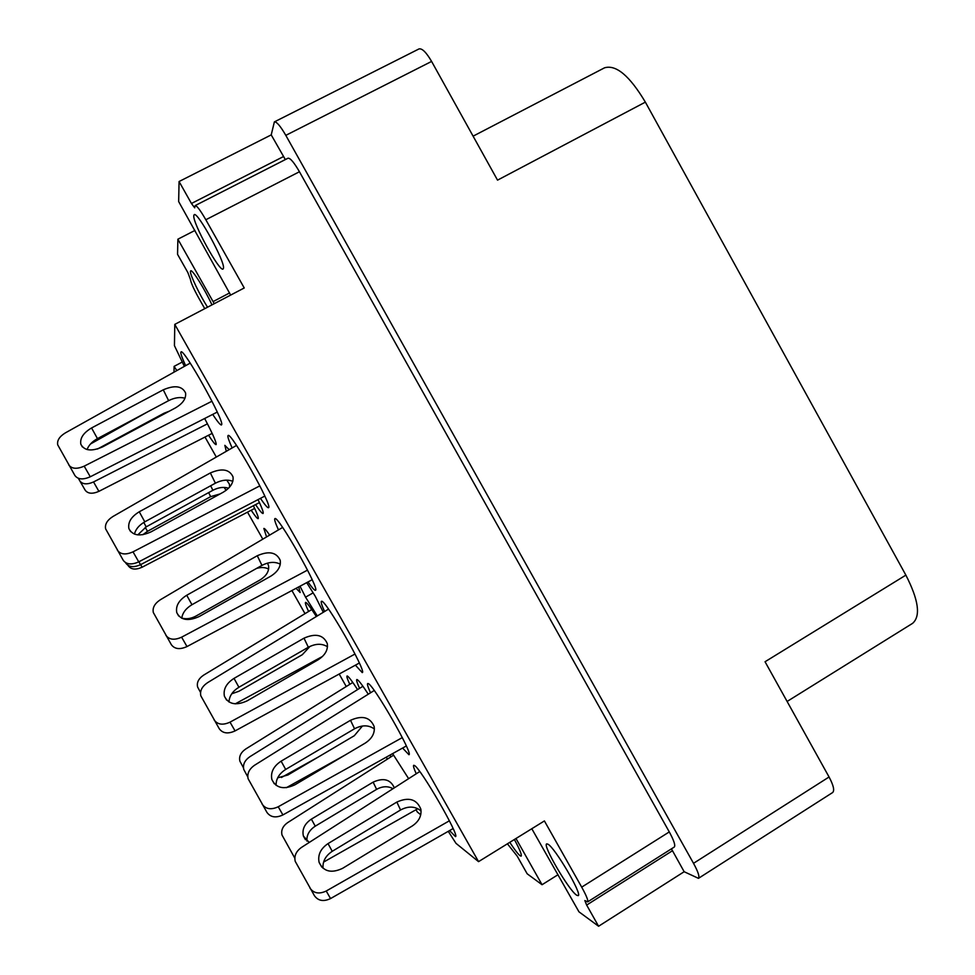 <?xml version="1.0" encoding="UTF-8"?>
<svg xmlns="http://www.w3.org/2000/svg" width="975" height="975" viewBox="0 0 975 975"><rect width="100%" height="100%" fill="white"/><g stroke="black" fill="none" stroke-linecap="round" stroke-linejoin="round"><path stroke-width="1.46" d="M509.791 842.339C514.581 849.664 518.054 854.161 520.211 855.831L521.174 856.111C521.966 854.892 519.699 849.347 514.386 839.499M576.664 895.208L578.163 895.659C582.733 894.843 554.848 847.433 547.901 844.167L546.67 843.899C542.319 844.935 568.949 890.516 576.664 895.208M193.781 215.658L194.183 214.695C197.486 211.039 225.517 262.458 223.446 268.308L223.068 269.015C219.704 272.378 192.623 223.092 193.781 215.658M207.541 307.198C199.582 294.755 189.967 274.706 190.442 271.44L190.71 270.831C192.221 269.063 205.213 289.868 211.941 304.895M408.635 778.672L392.608 753.626M208.54 435.24C212.745 441.663 215.256 444.783 216.072 444.6L216.206 444.393C216.267 441.882 212.416 433.253 204.652 418.494M251.184 510.23C255.072 516.043 257.4 518.846 258.156 518.639L258.217 518.602C258.728 517.798 257.12 513.508 253.402 505.745M296.059 588.327L300.142 592.508L298.679 586.926M269.673 535.092C266.419 530.412 264.469 528.194 263.847 528.45L266.565 536.933M316.351 616.517C310.452 607.303 306.881 602.587 305.638 602.379L305.541 602.404C304.992 602.891 306.004 605.914 308.587 611.483M357.569 689.593C352.146 681.22 348.733 676.687 347.319 676.004L347.027 676.004C346.503 676.443 347.429 679.222 349.793 684.34M255.56 504.623C259.703 510.766 262.202 513.727 263.043 513.484L263.104 513.435C263.689 512.533 261.995 507.926 258.046 499.602M229.149 449.67L224.847 445.343L226.298 451.315M368.282 694.2C362.432 685.206 358.702 680.331 357.118 679.563L356.777 679.563C356.204 680.05 357.143 682.975 359.58 688.338M212.684 414.399C217.51 421.688 220.435 425.21 221.447 424.954L221.642 424.673C224.555 421.151 183.629 347.758 181.033 351.914L180.802 352.487C180.814 354.278 182.423 358.678 185.64 365.662M260.435 498.359C264.871 504.867 267.552 507.987 268.503 507.719L268.576 507.658C273.012 506.561 230.795 431.303 228.089 435.52L227.906 435.764C227.614 437.056 229.027 441.127 232.147 447.952M308.002 581.941C311.89 587.511 314.328 590.302 315.327 590.302L315.437 590.265C320.543 590.216 277.582 514.373 274.877 518.663L274.828 518.7C274.219 519.48 275.425 523.209 278.46 529.9M355.388 665.169L362.249 672.592C367.246 672.543 325.138 598.784 321.543 601.295L321.409 601.331C320.714 601.916 321.774 605.317 324.577 611.52M402.59 748.044L408.927 754.711C413.79 754.711 372.913 683.536 368.075 683.548L367.673 683.548C367.027 684.084 367.965 687.168 370.512 692.811M449.585 830.578L455.483 836.611C460.188 836.648 420.432 767.812 414.412 765.473L413.692 765.302C413.083 765.802 413.936 768.629 416.252 773.784M829.067 776.99L693.517 863.326C698.137 871.821 699.782 876.83 698.466 878.341L832.65 792.529C834.71 790.554 833.515 785.375 829.067 776.99L765.046 661.745L905.872 575.128L645.365 102.131C629.631 75.782 616.017 64.35 604.5 67.836L473.107 136.159M645.365 102.131L497.53 180.143L431.596 61.425C426.282 52.333 422.077 48.165 418.994 48.933L274.377 121.887C276.62 121.57 280.422 126.067 285.809 135.354L693.517 863.326M787.105 701.464L912.6 623.342C920.863 616.127 918.621 600.052 905.872 575.128M671.434 848.847L684.158 871.723L698.466 878.341M684.158 871.723L598.589 926.25L586.658 905.068L584.842 900.547L587.62 901.899C588.425 900.681 586.45 895.757 581.697 887.14L544.403 820.938L478.554 861.644L455.995 843.351L448.256 831.334M531.802 828.726L578.967 911.832L598.589 926.25M507.427 843.802L517.189 856.123L527.17 873.795L542.051 884.727L558.041 874.697M230.661 295.084L178.657 201.581L179.071 181.521L271.221 134.891L274.377 121.887M194.927 230.453L177.877 239.204L177.56 254.341L187.846 272.549L190.418 279.362C190.808 282.445 193.574 288.649 198.705 297.96L204.75 308.673M390 755.077L390.841 756.929M184.36 366.381L174.44 345.662L174.781 324.383L478.554 861.644M179.071 181.521L191.441 203.483L194.707 207.833L195.183 205.579C196.84 205.591 200.387 210.32 205.822 219.753L244.238 287.966L174.781 324.383M420.737 814.771L417.3 811.98L416.02 809.713M515.982 838.512L542.051 884.727M195.183 205.579L288.003 158.218C290.233 157.926 294.048 162.435 299.447 171.746L669.289 831.919C673.932 840.462 675.602 845.508 674.298 847.031L587.62 901.899M323.31 612.288L315.193 596.139L306.698 582.648M300.007 586.219L305.553 597.163L317.302 615.944M174.013 372.17L174.098 366.368L176.841 370.585M387.38 759.135L386.258 757.173M346.259 686.534L339.19 674.03M305.004 613.665L291.915 590.545M262.811 539.151L247.516 512.143M216.316 457.043L205.006 437.056M271.221 134.891L285.334 159.583M174.098 366.368L182.362 361.993M214.256 303.688L177.877 239.204M313.133 592.861L305.553 597.163M453.119 828.555L330.549 898.572C323.542 901.863 318.167 900.9 314.425 895.696L295.206 861.303C294.023 855.916 296.108 851.297 301.47 847.433L419.737 771.542M323.042 868.311C322.493 861.437 325.565 855.77 332.243 851.309L400.554 809.981C408.415 805.838 415.253 806.179 421.078 810.993M449.39 820.804L326.223 891.016C319.166 894.331 313.755 893.368 310.001 888.152M342.518 868.384C331.281 873.588 323.468 871.589 319.105 862.375C317.618 854.941 320.592 848.677 328.027 843.607L396.849 802.059C408.757 796.77 416.752 799.147 420.847 809.177C421.761 815.892 418.884 821.498 412.218 826.008L342.518 868.384M417.836 808.689L323.566 862.107M306.906 841.072C306.54 835.063 309.319 830.091 315.254 826.178L376.606 789.36C382.48 786.13 387.952 785.911 392.998 788.702M294.803 858.134L282.031 835.075C280.885 830.286 282.762 826.13 287.649 822.62L393.693 755.113M309.209 842.461L303.383 836.05C301.909 829.396 304.578 823.765 311.378 819.134L373.133 782.133C383.48 777.477 390.548 779.391 394.327 787.849M406.331 745.96L282.896 814.929C275.852 818.183 270.538 817.33 266.931 812.382L248.113 778.733C246.992 773.553 249.161 769.043 254.633 765.204L374.217 690.495M276.071 785.338C275.974 778.928 279.167 773.638 285.675 769.446L354.547 728.776C362.091 724.827 368.708 724.9 374.4 728.995M402.309 737.588L278.228 806.764C271.135 810.042 265.785 809.201 262.165 804.229M294.962 784.777C283.774 789.921 276.071 788.166 271.867 779.513C270.453 772.322 273.536 766.204 281.129 761.158L350.513 720.293C362.298 715.077 370.171 717.161 374.144 726.521C375.07 733.042 372.097 738.562 365.235 743.096L294.962 784.777M247.76 776.88L243.774 769.47C242.678 764.583 244.725 760.305 249.929 756.661L362.919 686.266M345.077 755.052L286.358 787.69M362.432 726.022L354.303 735.723L287.905 774.991L277.668 777.831M243.421 767.727L239.899 761.182C238.814 756.551 240.752 752.493 245.724 749.007L352.804 682.463M317.716 757.356L281.409 777.489M359.348 663.012L235.048 730.921C227.967 734.151 222.702 733.407 219.241 728.715L200.813 695.797C199.765 690.824 202.032 686.437 207.602 682.646L328.514 609.119M228.967 701.988C229.32 696.065 232.623 691.153 238.912 687.253L308.344 647.254C315.547 643.5 321.921 643.329 327.49 646.73M355.022 654.018L230.027 722.146C222.897 725.4 217.596 724.669 214.134 719.952M247.199 700.83C236.048 705.888 228.455 704.364 224.421 696.247C223.092 689.349 226.285 683.39 234.024 678.381L303.993 638.174C315.668 633.043 323.432 634.847 327.283 643.585C328.173 649.886 325.102 655.31 318.057 659.831L247.199 700.83M200.533 692.457L197.608 686.997C196.584 682.537 198.595 678.588 203.641 675.139L311.756 609.558M322.554 656.419L235.28 703.84M309.989 646.388L302.323 654.7L238.936 691.263L231.733 693.798M312.171 579.723L186.993 646.571C179.875 649.764 174.659 649.143 171.344 644.694L153.319 612.507C152.344 607.742 154.708 603.488 160.375 599.735L282.616 527.438M181.74 618.26C182.532 612.836 185.945 608.327 191.953 604.719L261.958 565.39C268.783 561.868 274.901 561.466 280.3 564.159M307.539 570.107L181.618 637.175C174.452 640.392 169.211 639.771 165.884 635.322M199.229 616.517C188.114 621.514 180.619 620.21 176.767 612.617C175.537 605.999 178.852 600.21 186.737 595.25L257.278 555.738C268.868 550.668 276.522 552.216 280.227 560.357C281.068 566.426 277.887 571.716 270.697 576.225L199.229 616.517M256.596 568.401C261.239 567.06 265.261 567.279 268.637 569.071M267.455 563.136L268.503 565.488C269.405 571.009 266.565 575.847 259.972 579.991L196.109 615.993C191.015 618.711 186.237 619.393 181.764 618.053M264.81 496.08L138.743 561.856C131.588 565.025 126.433 564.513 123.252 560.32L105.617 528.84C104.739 524.306 107.177 520.187 112.954 516.494L236.523 445.429M134.44 534.117C135.659 529.218 139.108 525.135 144.8 521.844L215.39 483.186C221.788 479.919 227.602 479.298 232.83 481.333M259.862 485.842L133.014 551.85C125.812 555.031 120.62 554.519 117.439 550.339M151.064 531.862C139.961 536.786 132.576 535.702 128.895 528.608C127.786 522.295 131.235 516.689 139.254 511.79L210.368 472.948C221.898 467.963 229.442 469.255 232.988 476.812C233.768 482.625 230.478 487.78 223.129 492.265L151.064 531.862M259.447 502.588L140.522 564.696C133.782 567.682 128.919 567.194 125.921 563.233L125.592 562.673M137.792 534.885L146.213 526.853L212.891 490.279C218.51 487.378 223.738 486.683 228.564 488.219M226.773 480.139L229.442 484.222L229.613 487.098M254.67 508.414L142.118 567.218C135.744 570.046 131.137 569.583 128.286 565.829L128.042 565.415M142.801 534.727L147.481 531.326L210.649 496.641L220.106 493.923M224.165 487.415L226.115 490.34M217.242 412.084L90.273 476.787C83.094 479.919 77.988 479.529 74.953 475.593L57.708 444.819C56.928 440.505 59.463 436.532 65.337 432.9L190.223 363.102M87.08 449.56C88.701 445.222 92.162 441.577 97.463 438.628L168.614 400.652C174.537 397.666 179.997 396.849 185.006 398.227M211.977 401.212L84.191 466.148C76.952 469.304 71.821 468.914 68.786 464.99M102.704 446.842C91.601 451.693 84.313 450.828 80.827 444.222C79.828 438.226 83.411 432.803 91.565 427.964L163.276 389.817C174.744 384.906 182.179 385.954 185.567 392.962C186.274 398.507 182.873 403.504 175.354 407.952L102.704 446.842M212.16 433.388L98.902 491.351C92.503 494.154 87.933 493.777 85.203 490.23L78.341 478.311M90.492 443.991L147.383 411.986M207.443 423.82L93.539 481.955C87.092 484.77 82.497 484.404 79.767 480.858M97.524 448.987L163.995 413.242L169.479 411.109M431.596 61.425L285.809 135.354M672.409 850.761L586.658 905.068M669.289 831.919L581.697 887.14M299.447 171.746L205.822 219.753M283.396 156.609L191.441 203.483M229.576 292.963L213.074 301.604M330.549 898.572L326.223 891.016M332.243 851.309L328.027 843.607M400.554 809.981L396.849 802.059M315.254 826.178L311.378 819.134M376.606 789.36L373.133 782.133M282.896 814.929L278.228 806.764M285.675 769.446L281.129 761.158M354.547 728.776L350.513 720.293M235.048 730.921L230.027 722.146M238.912 687.253L234.024 678.381M308.344 647.254L303.993 638.174M186.993 646.571L181.618 637.175M191.953 604.719L186.737 595.25M261.958 565.39L257.278 555.738M138.743 561.856L133.014 551.85M144.8 521.844L139.254 511.79M215.39 483.186L210.368 472.948M140.522 564.696L138.864 561.795M146.213 526.853L143.776 522.442M212.891 490.279L210.661 485.782M142.118 567.218L140.644 564.635M147.481 531.326L145.299 527.378M210.649 496.641L208.65 492.607M90.273 476.787L84.191 466.148M97.463 438.628L91.565 427.964M168.614 400.652L163.276 389.817M98.902 491.351L93.539 481.955M164.312 413.863L163.995 413.242M321.799 867.141L319.105 862.375M305.455 839.719L303.383 836.05M274.267 783.754L271.867 779.513M226.553 700.038L224.421 696.247M178.669 615.993L176.767 612.617M130.601 531.619L128.895 528.608M82.339 446.903L80.827 444.222"/></g></svg>
